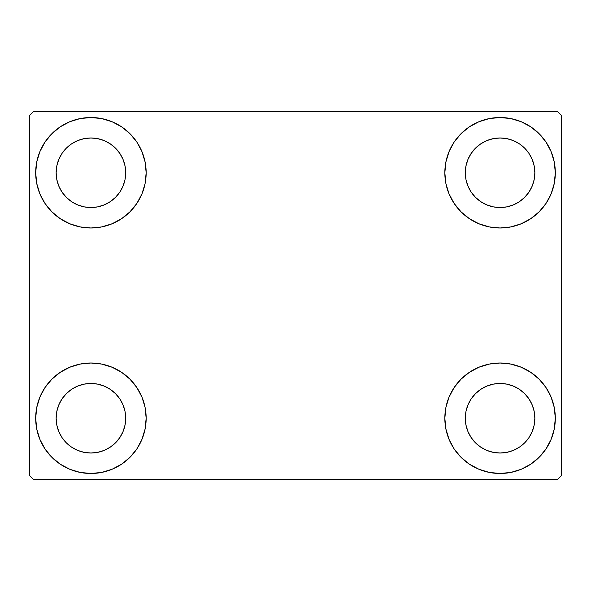 <?xml version="1.0" encoding="UTF-8"?>
<svg xmlns="http://www.w3.org/2000/svg" width="591" height="591" viewBox="0 0 591 591"><rect width="100%" height="100%" fill="white"/><g stroke="black" fill="none" stroke-linecap="round" stroke-linejoin="round"><path stroke-width="0.89" d="M35.689 418.243A55.236 55.236 0 0 1 90.925 363.007A55.236 55.236 0 0 1 146.162 418.243L145.098 429.022L141.951 439.386L136.853 448.931L129.983 457.301L121.613 464.171L112.061 469.276L101.696 472.423L90.925 473.48L80.147 472.423L69.782 469.276L60.238 464.171L51.868 457.301L44.997 448.931L39.892 439.386L36.745 429.022L35.689 418.243L36.745 407.472L39.892 397.108L44.997 387.556L51.868 379.186L60.238 372.323L69.782 367.218L80.147 364.071L90.925 363.007L101.696 364.071L112.061 367.218L121.613 372.323L129.983 379.186L136.853 387.556L141.951 397.108L145.098 407.472L146.162 418.243A55.236 55.236 0 0 1 90.925 473.48A55.236 55.236 0 0 1 35.689 418.243L36.745 407.472M444.838 172.757A55.236 55.236 0 0 1 500.075 117.52A55.236 55.236 0 0 1 555.311 172.757L554.255 183.528L551.107 193.892L546.003 203.444L539.132 211.814L530.762 218.677L521.218 223.782L510.853 226.929L500.075 227.993L489.304 226.929L478.939 223.782L469.387 218.677L461.017 211.814L454.147 203.444L449.049 193.892L445.902 183.528L444.838 172.757L445.902 161.978L449.049 151.614L454.147 142.069L461.017 133.699L469.387 126.829L478.939 121.724L489.304 118.577L500.075 117.52L510.853 118.577L521.218 121.724L530.762 126.829L539.132 133.699L546.003 142.069L551.107 151.614L554.255 161.978L555.311 172.757A55.236 55.236 0 0 1 500.075 227.993A55.236 55.236 0 0 1 444.838 172.757M444.838 418.243A55.236 55.236 0 0 1 500.075 363.007A55.236 55.236 0 0 1 555.311 418.243L554.255 429.022L551.107 439.386L546.003 448.931L539.132 457.301L530.762 464.171L521.218 469.276L510.853 472.423L500.075 473.48L489.304 472.423L478.939 469.276L469.387 464.171L461.017 457.301L454.147 448.931L449.049 439.386L445.902 429.022L444.838 418.243L445.902 407.472L449.049 397.108L454.147 387.556L461.017 379.186L469.387 372.323L478.939 367.218L489.304 364.071L500.075 363.007L510.853 364.071L521.218 367.218L530.762 372.323L539.132 379.186L546.003 387.556L551.107 397.108L554.255 407.472L555.311 418.243A55.236 55.236 0 0 1 500.075 473.48A55.236 55.236 0 0 1 444.838 418.243M35.689 172.757A55.236 55.236 0 0 1 90.925 117.52A55.236 55.236 0 0 1 146.162 172.757L145.098 183.528L141.951 193.892L136.853 203.444L129.983 211.814L121.613 218.677L112.061 223.782L101.696 226.929L90.925 227.993L80.147 226.929L69.782 223.782L60.238 218.677L51.868 211.814L44.997 203.444L39.892 193.892L36.745 183.528L35.689 172.757L36.745 161.978L39.892 151.614L44.997 142.069L51.868 133.699L60.238 126.829L69.782 121.724L80.147 118.577L90.925 117.52L101.696 118.577L112.061 121.724L121.613 126.829L129.983 133.699L136.853 142.069L141.951 151.614L145.098 161.978L146.162 172.757A55.236 55.236 0 0 1 90.925 227.993A55.236 55.236 0 0 1 35.689 172.757L36.745 161.978M56.145 172.757A34.78 34.78 0 0 1 90.925 137.976A34.78 34.78 0 0 1 125.698 172.757A34.78 34.78 0 0 1 90.925 207.53A34.78 34.78 0 0 1 56.145 172.757L56.81 179.538L58.79 186.062L56.81 179.538L56.145 172.757L56.81 165.968L56.145 172.757M465.302 418.243A34.78 34.78 0 0 1 500.075 383.47A34.78 34.78 0 0 1 534.855 418.243A34.78 34.78 0 0 1 500.075 453.024A34.78 34.78 0 0 1 465.302 418.243L465.967 425.032L467.946 431.556L465.967 425.032L465.302 418.243L465.967 411.462L465.302 418.243M465.302 172.757A34.78 34.78 0 0 1 500.075 137.976A34.78 34.78 0 0 1 534.855 172.757A34.78 34.78 0 0 1 500.075 207.53A34.78 34.78 0 0 1 465.302 172.757L465.967 179.538L467.946 186.062L465.967 179.538L465.302 172.757L465.967 165.968L465.302 172.757M56.145 418.243A34.78 34.78 0 0 1 90.925 383.47A34.78 34.78 0 0 1 125.698 418.243A34.78 34.78 0 0 1 90.925 453.024A34.78 34.78 0 0 1 56.145 418.243L56.81 425.032L58.79 431.556L62.003 437.569L58.79 431.556L56.81 425.032L56.145 418.243L56.81 411.462L56.145 418.243M557.357 111.381L33.643 111.381L29.55 115.474L29.55 475.526L33.643 479.619L557.357 479.619L561.45 475.526L561.45 115.474L557.357 111.381L33.643 111.381L29.55 115.474L29.55 475.526L33.643 479.619L557.357 479.619L561.45 475.526L561.45 115.474L557.357 111.381M80.147 364.071L90.925 363.007L101.696 364.071M510.853 226.929L500.075 227.993L489.304 226.929M489.304 364.071L500.075 363.007L510.853 364.071M101.696 226.929L90.925 227.993L80.147 226.929M66.332 197.342L71.6 201.671L77.613 204.885L84.136 206.865L90.925 207.53L97.707 206.865L104.23 204.885L97.707 206.865L90.925 207.53L84.136 206.865L77.613 204.885L71.6 201.671L66.332 197.342L62.003 192.075L58.79 186.062M115.518 197.342L119.84 192.075L123.054 186.062L125.033 179.538L125.698 172.757L125.033 165.968L123.054 159.444L125.033 165.968L125.698 172.757L125.033 179.538L123.054 186.062L119.84 192.075L115.518 197.342L110.244 201.671L104.23 204.885M115.518 148.164L110.244 143.835L104.23 140.621L97.707 138.641L90.925 137.976L84.136 138.641L77.613 140.621L84.136 138.641L90.925 137.976L97.707 138.641L104.23 140.621L110.244 143.835L115.518 148.164L119.84 153.431L123.054 159.444M66.332 148.164L62.003 153.431L58.79 159.444L56.81 165.968L58.79 159.444L62.003 153.431L66.332 148.164L71.6 143.835L77.613 140.621M475.482 442.836L480.756 447.165L486.77 450.379L493.293 452.359L500.075 453.024L506.864 452.359L513.387 450.379L506.864 452.359L500.075 453.024L493.293 452.359L486.77 450.379L480.756 447.165L475.482 442.836L471.16 437.569L467.946 431.556M524.668 442.836L528.997 437.569L532.21 431.556L534.19 425.032L534.855 418.243L534.19 411.462L532.21 404.938L534.19 411.462L534.855 418.243L534.19 425.032L532.21 431.556L528.997 437.569L524.668 442.836L519.4 447.165L513.387 450.379M524.668 393.658L519.4 389.329L513.387 386.115L506.864 384.135L500.075 383.47L493.293 384.135L486.77 386.115L493.293 384.135L500.075 383.47L506.864 384.135L513.387 386.115L519.4 389.329L524.668 393.658L528.997 398.925L532.21 404.938M475.482 393.658L471.16 398.925L467.946 404.938L465.967 411.462L467.946 404.938L471.16 398.925L475.482 393.658L480.756 389.329L486.77 386.115M546.003 203.444L544.267 205.897M475.482 197.342L480.756 201.671L486.77 204.885L493.293 206.865L500.075 207.53L506.864 206.865L513.387 204.885L506.864 206.865L500.075 207.53L493.293 206.865L486.77 204.885L480.756 201.671L475.482 197.342L471.16 192.075L467.946 186.062M524.668 197.342L528.997 192.075L532.21 186.062L534.19 179.538L534.855 172.757L534.19 165.968L532.21 159.444L534.19 165.968L534.855 172.757L534.19 179.538L532.21 186.062L528.997 192.075L524.668 197.342L519.4 201.671L513.387 204.885M524.668 148.164L519.4 143.835L513.387 140.621L506.864 138.641L500.075 137.976L493.293 138.641L486.77 140.621L493.293 138.641L500.075 137.976L506.864 138.641L513.387 140.621L519.4 143.835L524.668 148.164L528.997 153.431L532.21 159.444M475.482 148.164L471.16 153.431L467.946 159.444L465.967 165.968L467.946 159.444L471.16 153.431L475.482 148.164L480.756 143.835L486.77 140.621M44.997 387.556L46.733 385.103M66.332 442.836L71.6 447.165L77.613 450.379L84.136 452.359L90.925 453.024L97.707 452.359L104.23 450.379L97.707 452.359L90.925 453.024L84.136 452.359L77.613 450.379L71.6 447.165L66.332 442.836L62.003 437.569M115.518 442.836L119.84 437.569L123.054 431.556L125.033 425.032L125.698 418.243L125.033 411.462L123.054 404.938L125.033 411.462L125.698 418.243L125.033 425.032L123.054 431.556L119.84 437.569L115.518 442.836L110.244 447.165L104.23 450.379M115.518 393.658L110.244 389.329L104.23 386.115L97.707 384.135L90.925 383.47L84.136 384.135L77.613 386.115L84.136 384.135L90.925 383.47L97.707 384.135L104.23 386.115L110.244 389.329L115.518 393.658L119.84 398.925L123.054 404.938M66.332 393.658L62.003 398.925L58.79 404.938L56.81 411.462L58.79 404.938L62.003 398.925L66.332 393.658L71.6 389.329L77.613 386.115M44.997 203.444L46.733 205.897M546.003 387.556L544.267 385.103M554.255 429.022L555.311 418.243M554.255 183.528L555.311 172.757"/></g></svg>

